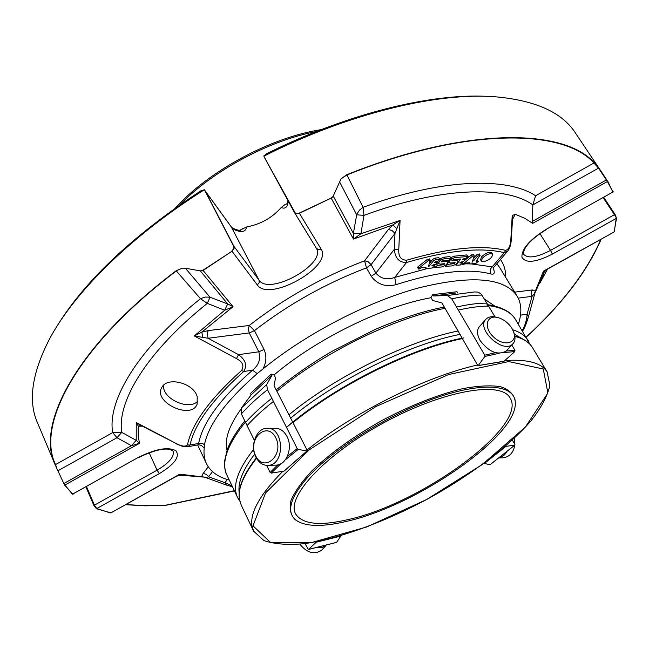 <?xml version="1.0" encoding="UTF-8"?>
<svg xmlns="http://www.w3.org/2000/svg" width="649" height="649" viewBox="0 0 649 649"><rect width="100%" height="100%" fill="white"/><g stroke="black" fill="none" stroke-linecap="round" stroke-linejoin="round"><path stroke-width="0.97" d="M348.44 519.5C320.127 526.169 302.548 524.351 295.701 514.049C285.641 497.321 324.841 454.649 383.827 422.75C442.699 390.657 500.59 380.614 509.927 397.732C528.903 425.566 421.98 503.389 348.44 519.5M606.929 180.081L607.415 181.533L598.524 168.123L532.861 204.889C505.514 185.249 440.841 186.936 363.975 215.371L363.091 207.299L359.635 209.984L357.21 213.513L356.682 214.811L363.975 215.371L360.917 233.754L353.47 239.083L331.274 198.326L333.051 196.477L341.001 178.889L346.809 174.703C465.747 126.855 563.608 128.088 594.297 162.785L535.587 195.747C506.536 176.593 440.817 178.694 363.091 207.299L346.809 174.703M55.149 464.725L55.546 464.587C35.817 424.495 77.101 345.86 176.35 270.941L200.452 298.694L207.299 303.383L210.016 297.218L205.198 297.039L200.452 298.694C137.961 348.846 107.061 400.66 112.683 432.583L116.99 437.718L121.752 432.388L112.683 432.583L55.546 464.587L56.82 468.448L55.149 464.725C35.37 424.592 76.671 345.844 176.074 270.803L182.418 268.142L176.074 270.803M200.703 270.925L202.918 270.244L232.001 251.244L203.161 270.398L200.298 270.884L185.371 268.224L210.016 297.218L227.702 303.951L224.692 310.23L207.299 303.383C146.99 351.596 116.739 401.496 121.752 432.388L136.217 440.322L131.439 445.709L139.511 443.308L65.062 484.957L63.983 483.854L56.82 468.448M418.783 268.256L428.202 260.768L430.222 260.281L428.478 266.35L429.054 266.293L433.532 260.768L435.787 259.503L440.241 259.308L437.791 261.344L435.836 261.539L434.611 262.553L437.54 262.634L435.098 264.654L433.143 264.857L431.918 265.863L434.846 265.944L432.412 267.948L426.434 268.581L425.768 268.386L425.979 267.25L421.469 267.721L418.986 269.157L417.956 266.836L417.672 267.583L418.491 269.002M473.665 260.736L472.561 261.012L474.265 255.836L472.407 256.266L462.713 264.37L464.262 264.159L465.584 263.121L469.86 262.675L469.844 264.013L475.895 263.372L478.297 261.393L476.082 261.141L480.138 255.276L477.372 256.323L473.665 260.736L473.032 259.673M454.195 263.672L455.087 262.585L450.674 263.04L449.108 262.594C449.238 260.363 451.266 258.683 455.2 257.556L468.14 256.493L465.714 258.505L463.816 258.691L462.607 259.697L465.414 259.77L462.997 261.766L461.098 261.961L459.89 262.967L462.696 263.023L460.287 265.019L455.971 265.23L460.725 259.008L453.091 259.787L451.882 260.793L456.361 260.452L457.91 260.898C457.78 263.105 455.76 264.776 451.85 265.903L445.319 266.35L447.753 264.346L454.195 263.672L453.635 262.74M440.241 264.119L438.635 263.656C438.756 261.417 440.793 259.73 444.743 258.602L451.331 258.188L448.897 260.208L442.569 260.857L441.352 261.863L445.968 261.515L447.542 261.969C447.421 264.192 445.401 265.871 441.466 266.999L434.944 267.429L437.377 265.425L443.811 264.751L444.711 263.656L440.241 264.119M483.578 261.742L481.388 261.117L482.329 258.18C486.588 254.286 490.011 252.98 492.607 254.262C492.38 257.548 489.37 260.038 483.578 261.742M543.951 272.856L543.473 271.128L613.913 232.074M546.783 269.562L543.473 271.128L535.733 290.127L528.44 316.793L524.092 328.459M533.851 294.849L535.733 290.127L532.075 290.281L531.223 292.959L532.075 296.333L534.93 293.226M333.237 196.095L353.372 233.397L360.917 233.754L400.068 220.441L398.778 249.638L394.316 249.33L394.99 233.437L392.02 230.509L388.353 229.495L392.767 224.968L400.068 220.441L396.88 228.602L392.767 224.968L353.47 239.083L353.372 233.397L356.682 214.811L339.403 181.533M607.756 181.282L612.932 192.023L607.415 181.533L532.651 223.361L532.237 221.463L532.861 204.889L535.587 195.747M598.524 168.123L593.965 163.053C563.291 128.421 465.56 127.22 346.817 174.987L341.001 178.889M596.958 166.006L594.297 162.785M294.248 212.118L264.151 156.92L295.23 212.929L296.78 213.497L298.938 213.237L331.233 198.059L333.051 196.477M200.298 270.884L227.702 303.951L233.04 306.693L201.758 332.158L202.918 337.423L194.278 335.931L201.758 332.158L208.134 330.625L207.234 334.186L208.134 338.259L202.918 337.423M142.464 426.125L138.375 426.223L136.258 422.548L175.79 443.324C181.501 446.382 185.387 446.926 187.447 444.954L190.06 445.019L198.651 443.445C202.626 422.653 220.587 398.235 252.542 370.181L243.659 371.512C212.353 399.565 194.489 424.065 190.06 445.019L187.983 446.715L198.57 444.768L198.651 443.445L200.411 443.129L202.626 443.543L204.459 444.76C208.483 424.535 226.079 400.814 257.231 373.581L252.542 370.181C258.789 365.2 260.882 359.075 258.821 351.807L249.24 332.937L254.457 330.641L249.273 325.457L248.34 328.962L249.24 332.937L208.134 338.259L238.508 354.646C245.663 359.903 247.383 365.525 243.659 371.512L241.59 370.465C244.357 365.76 242.645 361.801 236.455 358.589L194.278 335.931L224.692 310.23L233.04 306.693L202.918 270.244M185.371 268.224L182.418 268.142M140.249 425.119L136.258 422.548L136.217 440.322L139.511 443.308L138.245 436.388L138.148 428.867L138.375 426.223L140.728 425.363M176.836 476.082L179.773 474.159L206.609 477.404L205.149 477.372L226.436 485.079M206.609 477.404L208.556 476.796L208.061 475.96L206.171 474.314L203.859 473.648L202.967 473.721L201.636 476.528L205.149 477.356M181.825 475.303L179.773 474.159L110.963 512.84L176.82 476.074L181.639 475.287L203.47 477.064M73.183 494.124L72.38 494.222L63.983 483.854M125.882 504.508L142.512 505.603L166.103 505.246L145.141 505.831L125.565 504.687M110.963 512.84L96.45 508.719L93.878 505.506L85.96 486.985M166.103 505.246L234.451 490.928M601.193 239.173C587.126 271.566 562.115 304.235 526.177 337.196M603.805 197.434L615.041 214.373L616.55 218.242L614.084 231.961L546.774 269.554M212.499 471.653L208.556 476.796L224.911 482.678L226.347 485.046L232.472 486.766M140.257 425.103L175.79 443.324M197.215 396.709C193.759 383.113 168.034 376.509 162.104 386.909L161.35 388.305C154.097 402.956 191.715 419.919 197.134 404.108L197.215 396.709M493.24 268.232C495.155 272.896 494.351 274.803 490.839 273.959C468.7 268.045 437.118 271.598 396.085 284.635C385.757 287.288 377.483 284.53 371.244 276.344L366.474 267.85L371.098 264.63L368.202 261.758L364.592 260.801L366.474 267.85C325.474 283.564 288.132 304.495 254.457 330.641L264.062 349.478L258.821 351.807L238.508 354.646L236.455 358.589M396.88 228.602L394.99 233.437L371.098 264.63L375.885 273.124C380.752 278.77 387.031 280.206 394.714 277.415L406.517 262.496C399.192 262.61 395.127 258.221 394.316 249.33L375.885 273.124L371.244 276.344M398.778 249.638C398.364 256.582 400.985 260.103 406.639 260.2L406.517 262.496C448.224 250.287 480.836 247.009 504.346 252.664L492.177 266.853L493.816 267.274L493.07 268.954M428.202 260.768L427.375 259.349L417.956 266.836M440.241 259.308L438.773 257.718L434.952 258.099L432.705 259.357L429.354 263.494M429.054 266.293L428.689 265.668M429.411 259.17L427.375 259.349M473.446 254.773L471.58 254.895L472.407 256.266M462.226 262.237L462.794 261.79M464.716 258.602L465.414 259.77L471.58 254.895M463.013 263.64L462.745 263.194M469.551 263.559L469.073 262.756M478.297 261.393L476.966 259.851L477.786 261.223M480.138 255.276L479.303 253.905L476.544 254.952L473.356 258.756M457.91 260.898L456.985 259.389M458.575 259.227L457.61 260.395M468.14 256.493L466.704 254.935L454.365 256.16L450.917 257.491M448.248 260.281L449.108 262.594M449.205 262.715L447.583 262.886M510.868 239.246C510.568 245.744 508.816 249.459 505.628 250.384L504.346 252.664L507.421 251.423C509.733 248.713 511.047 244.584 511.347 239.043L510.868 239.246L512.215 215.557L512.605 217.529L511.347 239.043M438.748 263.794L436.639 264.013M435.008 264.662L434.408 265.19M447.542 261.969L446.609 260.444M451.331 258.188L449.879 256.606L443.916 257.207L439.973 258.854M437.767 261.344L438.635 263.656M492.607 254.262L491.78 252.899C489.184 251.617 485.752 252.923 481.501 256.817L480.56 259.762L481.388 261.117M522.234 330.674L522.705 329.822C525.325 324.808 526.785 319.6 527.093 314.213L532.075 296.333L518.226 298.126M520.498 315.138L527.093 314.213L528.44 316.793C526.753 322.448 525.244 326.488 523.889 328.905L523.986 328.727M532.651 223.361L524.806 218.307L515.249 214.284L512.856 218.835M515.249 214.284L512.215 215.557M615.041 214.373L614.433 214.681L616.55 218.242M613.264 191.788L612.843 192.38M546.49 229.17L612.932 192.023L546.49 229.17C529.738 239.538 521.545 248.908 521.934 257.28C525.771 263.535 535.92 262.472 552.356 254.1L616.217 218.437L614.303 231.596M264.151 156.92L263.94 155.825L266.755 153.635C347.531 113.486 431.074 93.148 487.983 96.401M264.038 156.693L264.232 157.212M576.125 134.01L574.535 131.65C561.085 112.001 534.873 100.392 495.901 96.839C437.58 92.053 349.032 113.194 263.867 156.166L294.338 212.272L296.536 213.797L299.343 213.059M231.807 251.058L233.672 248.697L233.672 246.271L204.76 190.433M331.233 198.059L299.432 213.31L321.093 249.094C333.278 266.479 268.791 302.645 257.304 284.919L232.001 251.244L234.094 248.559L233.51 245.914M55.222 329.092C83.21 282.283 131.796 236.171 200.971 190.757L204.297 189.784C130.911 235.928 74.189 292.366 49.373 339.281C31.744 373.573 27.842 401.528 37.658 423.148L54.597 463.41M96.45 508.719L159.346 473.608C174.727 464.213 180.235 456.563 175.871 450.666C167.904 446.593 155.216 448.938 137.791 457.699L72.38 494.222M110.33 512.937L96.782 508.548L94.446 505.157L93.878 505.506M521.804 329.96L523.889 328.905L522.575 331.233M227.393 479.506L224.911 482.678L232.042 485.866M187.983 446.715L182.361 446.301L175.49 443.551M288.026 200.728L287.085 203.543L287.215 205.741C285.868 208.134 283.864 208.718 281.22 207.485C272.191 217.788 260.655 224.278 246.604 226.972C246.093 229.973 244.357 231.498 241.404 231.539L239.586 230.2C236.885 230.59 230.322 227.118 231.141 226.655L230.857 226.314M287.02 203.681L284.505 204.922L286.996 203.737M284.505 204.922L281.22 207.485M246.604 226.972L239.943 230.208M240.868 229.989L242.637 228.497M449.595 293.38L449.1 293.916M396.085 284.635L394.714 277.415L427.788 268.435M490.839 273.959C489.589 271.339 490.036 268.97 492.177 266.853L471.012 263.892M204.459 444.76L204.2 448.005C203.559 454.13 204.378 459.476 206.65 464.051C210.674 471.807 218.21 477.137 229.259 480.033M204.2 448.005L200.89 445.036M264.062 349.478C266.804 355.855 266.423 362.353 262.942 368.981L257.231 373.581M518.324 324.192C522.12 312.923 521.626 303.408 516.831 295.644C503.916 277.472 470.971 274.949 417.997 288.083C366.945 302.109 305.557 334.081 262.942 368.981M266.65 465.374L270.13 472.448L271.225 473.121L283.962 471.125L307.35 450.641L274.04 385.725L275.549 377.799L273.91 374.749L271.225 374.132L250.49 393.472L251.171 394.827L271.923 375.495L266.65 384.557L267.502 389.708C257.199 397.861 248.486 405.933 241.363 413.916L241.363 408.059L251.171 394.827M240.69 409.527C228.862 426.069 224.327 439.657 227.069 450.284M494.749 306.02L484.292 298.962M431.098 297.696C383.161 306.198 316.282 338.932 274.048 374.968M457.715 292.926L457.001 291.717L432.745 294.646L430.985 297.437L432.607 300.446L441.945 302.945L477.859 365.614L504.135 361.193L514.803 351.571L514.957 350.298L511.785 344.976M330.373 198.44L331.744 198.026M473.34 260.192L472.058 262.326M511.947 328.394L513.61 331.907C517.845 343.337 503.989 347.053 493.573 337.001C482.921 327.201 486.572 313.954 498.562 317.775C504.127 319.624 508.589 323.161 511.947 328.394M255.665 455.841C247.123 438.813 267.201 420.487 275.793 437.799C284.538 455.16 263.948 473.283 255.665 455.841M305.33 480.073C289.722 499.122 286.558 512.467 295.839 520.1C305.379 526.753 322.342 527.158 346.744 521.334C417.737 505.466 520.741 433.938 515.111 401.041C513.205 383.827 479.619 381.815 431.415 399.5C383.299 417.056 329.075 451.964 305.33 480.073M299.838 544.178C307.066 552.98 314.335 554.984 321.653 550.198L322.261 549.541M317.361 547.715L322.034 547.496L325.839 545.59M502.334 457.837L503.218 457.805C509.579 456.831 513.432 452.621 514.795 445.173M512.361 440.079L514.876 444.419L514.284 438.294M499.714 457.626L503.819 455.517L507.031 451.818M513.74 332.247L514.186 333.424C515.655 337.942 515.168 341.455 512.718 343.962C503.007 354.5 475.311 328.386 486.166 318.992C488.738 316.615 492.388 316.087 497.126 317.393L497.596 317.523M506.707 350.46L506.115 351.101C497.621 355.571 488.948 352.042 480.098 340.49C476.804 334.446 476.674 329.7 479.725 326.244L485.598 319.624M255.803 457.018C249.8 445.725 256.379 428.299 266.731 428.324C284.1 426.507 285.625 464.935 268.142 465.365C262.918 465.52 258.805 462.737 255.803 457.018M267.639 428.324L275.087 428.308C280.076 428.275 284.051 430.993 287.004 436.461C293.064 447.542 286.663 464.862 276.506 465.098L275.549 465.13M295.263 519.662L294.833 519.33C290.395 514.673 289.138 508.329 291.044 500.306C294.897 491.423 301.988 481.469 312.307 470.452C330.552 452.994 353.916 436.258 382.399 420.236C411.377 405.057 438.278 394.503 463.118 388.564C478.175 385.806 490.595 385.165 500.387 386.642C508.402 389.278 513.286 393.659 515.022 399.776L515.152 401.39M316.963 541.534L308.356 549.508L305.038 543.578M308.356 549.516L336.596 542.402L341.179 535.514M483.765 463.386L490.117 464.692L514.884 445.092L505.044 446.48M514.876 444.419L514.884 445.092M447.331 295.538L474.265 291.961L478.086 292.074L481.42 294.273L486.774 303.124C477.997 303.124 467.921 304.43 456.555 307.05L451.753 298.856L447.331 295.538L433.508 295.96L455.987 293.024M478.289 365.501L484.819 356.431L484.746 355.173L458.332 310.092C469.706 307.456 479.781 306.125 488.559 306.101L486.774 303.124M458.332 310.092L456.555 307.05M495.009 316.899L488.559 306.101M503.519 361.331L504.135 361.193M254.367 440.371L245.549 422.426C252.712 414.468 261.466 406.42 271.826 398.267L267.502 389.708M245.549 422.426L241.363 413.916M247.099 425.59C254.278 417.64 263.056 409.592 273.424 401.447L271.826 398.267M307.115 450.868L298.11 449.473L297.21 448.605L273.424 401.447M271.923 375.495L271.225 374.132M433.508 295.96L432.745 294.646M163.597 385.19C161.698 398.405 188.729 411.036 197.783 401.212M234.338 490.693L166.282 505.076M179.01 475.319L182.937 475.49M526.112 337.091C561.929 304.227 586.85 271.647 600.877 239.351M539.895 283.118L547.488 269.165M63.829 483.537L131.439 445.709L116.99 437.718L57.883 470.809M606.726 179.781L532.237 221.463M64.673 485.111L72.753 494.059L137.791 457.699M241.59 370.465C209.903 398.908 191.853 423.732 187.447 444.954M425.744 268.037L425.322 267.323M434.205 265.757L433.646 264.808M432.242 265.96L431.991 265.53M436.891 262.447L436.331 261.49M434.935 262.65L434.684 262.22M439.6 259.121L438.773 257.718M435.787 259.503L434.952 258.099M433.532 260.768L432.705 259.357M476.747 261.328L476.212 260.444M477.372 256.323L476.544 254.952M447.753 264.346L447.258 263.518M456.361 260.452L455.801 259.511M452.191 260.882L451.947 260.468M462.088 262.853L461.536 261.92M460.198 263.048L459.954 262.642M464.806 259.592L464.246 258.651M462.907 259.787L462.672 259.381M467.531 256.314L466.704 254.935M455.2 257.556L454.365 256.16M505.628 250.384C481.866 244.6 448.873 247.869 406.639 260.2M443.811 264.751L443.251 263.81M437.377 265.425L436.574 264.062M445.968 261.515L445.401 260.565M441.669 261.953L441.417 261.531M450.706 258.01L449.879 256.606M444.743 258.602L443.916 257.207M542.345 277.293L543.813 273.245M514.706 292.155L532.334 289.949M208.134 330.625L249.273 325.457C283.913 298.483 322.35 276.928 364.592 260.801L388.353 229.495M294.159 211.785L294.338 212.272M202.967 473.721L208.24 466.785M468.886 262.772L469.551 263.875L464.643 263.859M434.733 267.072L434.132 267.177M552.356 254.1L550.506 250.392L614.433 214.681L603.213 197.767M505.766 277.496C505.847 270.682 504.086 264.678 500.484 259.495M321.093 249.094L318.351 249.549L316.461 248.38L294.451 212.45M257.304 284.919L259.162 282.753L259.024 280.125C269.197 296.09 326.885 263.956 316.314 248.178M233.851 246.206L259.024 280.125L231.336 226.98L205.108 190.749L233.851 246.206M241.404 231.539C236.674 231.141 233.324 229.624 231.336 226.98L204.24 189.695M86.528 486.661L94.446 505.157L157.074 470.168L159.346 473.608M539.903 233.608L550.506 250.392C537.039 257.402 528.124 258.732 523.743 254.392C523.11 254.976 523.281 253.459 524.262 249.841C527.394 243.383 534.8 236.601 546.49 229.486M288.481 201.563L287.215 205.741M149.156 452.726L157.074 470.168C169.219 462.956 174.565 456.596 173.121 451.096L169.884 449.4C163.021 448.013 152.442 450.812 138.132 457.813M500.111 268.207L496.858 263.713M316.29 131.56C269.262 140.395 213.018 170.606 179.659 204.979M239.189 492.721C237.745 482.572 242.896 469.706 254.643 454.13M290.533 418.24C336.474 379.981 409.349 344.132 460.206 334.34M514.438 334.219L523.451 339.435M253.021 525.836L265.563 492.916L309.33 449.765L375.917 406.542L448.589 374.554L508.727 361.558L543.27 369.005L547.886 393.002L525.365 427.074L482.321 464.522L426.726 499.454L366.977 526.874L311.885 542.467L270.803 542.751L253.021 525.836M286.525 427.431C332.742 387.234 410.444 348.18 463.905 337.878M336.685 542.329L308.551 549.419M341.106 536.033L316.736 542.102M514.746 445.149L490.044 464.708M505.571 446.658L484.154 463.67M504.833 360.56C527.175 359.027 541.266 362.791 547.099 371.836L547.659 372.777M514.908 336.401C523.224 338.559 529.008 342.185 532.261 347.272L532.805 348.18M481.98 295.092C473.194 295.035 463.118 296.293 451.753 298.856M484.746 355.173L495.585 352.707M506.196 351.012L514.957 350.298M484.819 356.431L499.235 353.307M503.778 352.594L514.803 351.571M306.945 450.09C353.851 412.326 426.507 376.274 477.656 364.965M293.007 422.621C339.216 384.679 411.247 349.113 462.323 338.6M241.363 408.059L266.65 384.557M270.13 472.448L277.74 464.927M287.304 456.49L297.21 448.605M271.225 473.121L280.79 463.816M285.365 459.768L298.11 449.473M514.876 336.166C523.102 338.356 528.903 342.064 532.261 347.272L547.099 371.836L549.89 385.295C547.496 395.955 541.234 407.75 531.109 420.69C508.094 447.12 470.079 475.571 427.561 499.04C384.711 521.918 339.873 538.451 304.689 543.627C288.059 545.209 274.462 544.195 263.9 540.576L253.629 531.182L251.877 525.447C250.133 512.02 260.46 493.97 282.842 471.304M253.297 530.476L241.282 505.263L239.408 499.284C237.785 488.64 243.48 474.987 256.509 458.332M239.741 501.077L237.737 497.824C232.042 486.401 237.347 470.249 253.654 449.351M288.837 414.889C334.933 376.761 407.101 341.204 458.243 330.974M512.694 329.757C519.898 332.045 525 335.533 528.002 340.23L528.602 341.212M515.809 320.03L515.233 319.081C510.568 311.755 501.344 307.22 487.569 305.476M445.068 308.316C393.984 317.88 322.358 353.015 276.863 391.282M245.387 422.093C226.931 445.027 220.838 462.834 227.109 475.522L237.388 497.085M295.701 514.049L295.441 513.521M535.433 291.961L543.821 273.188C543.659 272.702 544.633 271.493 546.758 269.562L546.758 269.562M425.768 268.386L425.152 267.339M434.846 265.944L434.149 264.751M437.54 262.634L436.834 261.442M430.222 260.281L429.395 258.87M474.265 255.836L473.429 254.457M462.713 264.37L462.413 263.859M445.319 266.35L444.922 265.66M455.971 265.23L455.501 264.435M462.696 263.023L462.007 261.872M434.944 267.429L434.562 266.78M574.535 131.65L607.156 180.414M507.421 251.423L493.808 267.266M294.403 212.377L316.258 248.072M240.836 229.981L239.708 230.208M516.831 295.644L500.111 268.224M197.645 444.938L206.252 463.199M201.433 445.36L198.57 444.768M175.311 208.029C209.286 170.557 271.282 137.255 321.223 129.622M321.653 550.198L325.944 545.566M503.218 457.805L499.316 457.934M513.61 331.907L514.186 333.424M512.718 343.962L506.115 351.101M268.142 465.365L276.506 465.098M515.111 401.041L515.022 399.776M295.839 520.1L294.833 519.33M503.762 361.363L478.11 365.638M307.261 450.844L284.221 471.004M241.282 505.263L239.335 499.04C237.753 488.145 243.399 474.451 256.282 457.943M286.485 427.35C332.223 387.656 408.489 349.048 461.966 338.178M530.103 344.481L515.233 319.081C512.377 314.335 505.798 307.456 487.01 304.568M444.338 307.05C422.937 311.228 399.703 318.789 374.619 329.733L332.815 350.882C313.548 361.996 294.662 375 276.149 389.887M244.787 420.876C233.08 435.528 227.896 447.193 227.158 450.033L224.692 460.603C224.367 467.207 225.041 471.904 226.72 474.703"/></g></svg>
